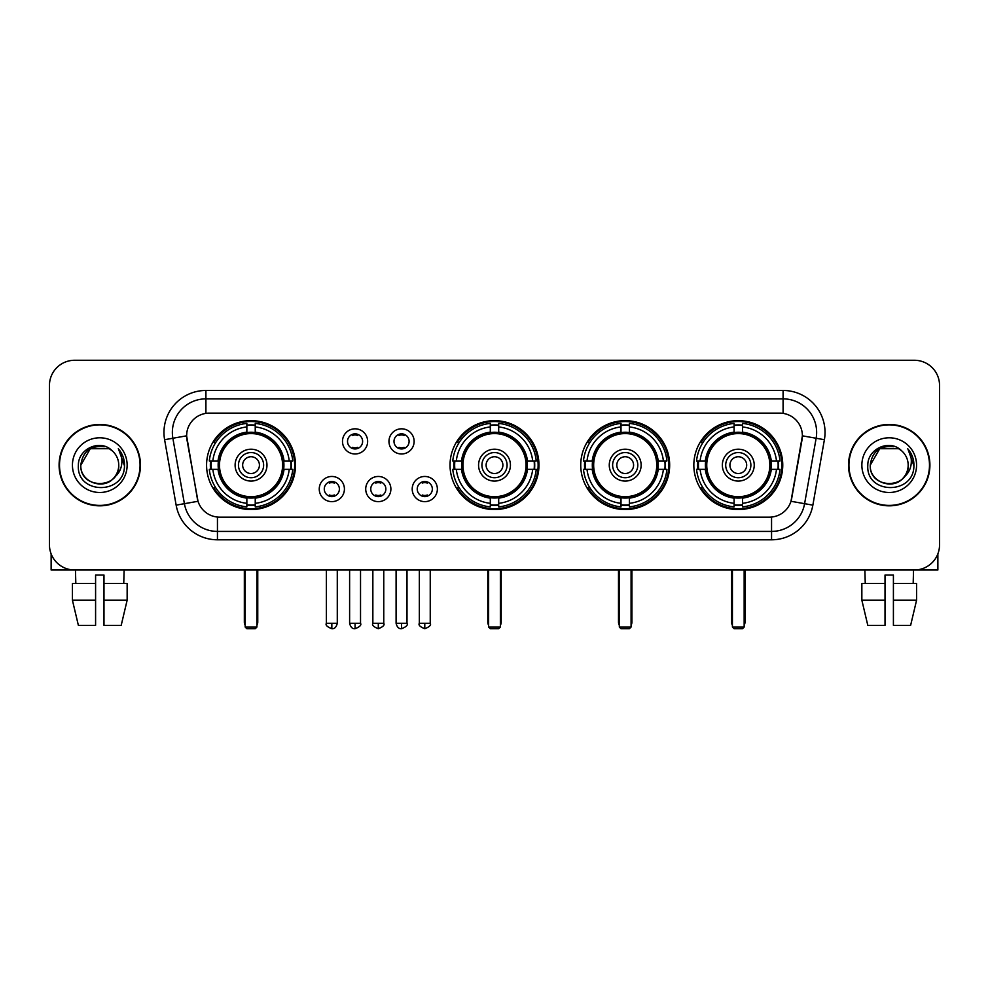 <?xml version="1.0" encoding="UTF-8"?>
<svg xmlns="http://www.w3.org/2000/svg" width="989" height="989" viewBox="0 0 989 989"><rect width="100%" height="100%" fill="white"/><g stroke="black" fill="none" stroke-linecap="round" stroke-linejoin="round"><path stroke-width="1.48" d="M450.032 465.139A44.468 44.468 0 0 0 494.5 509.595A44.468 44.468 0 0 0 538.968 465.139A44.468 44.468 0 0 0 494.5 420.671A44.468 44.468 0 0 0 450.032 465.139M580.741 465.139A44.468 44.468 0 0 0 625.209 509.595A44.468 44.468 0 0 0 669.664 465.139A44.468 44.468 0 0 0 625.209 420.671A44.468 44.468 0 0 0 580.741 465.139M693.833 465.139A44.468 44.468 0 0 0 738.289 509.595A44.468 44.468 0 0 0 782.756 465.139A44.468 44.468 0 0 0 738.289 420.671A44.468 44.468 0 0 0 693.833 465.139M206.577 465.139A44.468 44.468 0 0 0 251.045 509.595A44.468 44.468 0 0 0 295.501 465.139A44.468 44.468 0 0 0 251.045 420.671A44.468 44.468 0 0 0 206.577 465.139M344.419 489.048A12.585 12.585 0 0 1 331.834 501.633A12.585 12.585 0 0 1 319.249 489.048A12.585 12.585 0 0 1 331.834 476.463A12.585 12.585 0 0 1 344.419 489.048M324.281 489.048A7.553 7.553 0 0 0 331.834 496.602A7.553 7.553 0 0 0 339.388 489.048A7.553 7.553 0 0 0 331.834 481.495A7.553 7.553 0 0 0 324.281 489.048M390.89 489.048A12.585 12.585 0 0 1 378.305 501.633A12.585 12.585 0 0 1 365.72 489.048A12.585 12.585 0 0 1 378.305 476.463A12.585 12.585 0 0 1 390.89 489.048M370.764 489.048A7.553 7.553 0 0 0 378.305 496.602A7.553 7.553 0 0 0 385.858 489.048A7.553 7.553 0 0 0 378.305 481.495A7.553 7.553 0 0 0 370.764 489.048M437.373 489.048A12.585 12.585 0 0 1 424.788 501.633A12.585 12.585 0 0 1 412.203 489.048A12.585 12.585 0 0 1 424.788 476.463A12.585 12.585 0 0 1 437.373 489.048M417.234 489.048A7.553 7.553 0 0 0 424.788 496.602A7.553 7.553 0 0 0 432.341 489.048A7.553 7.553 0 0 0 424.788 481.495A7.553 7.553 0 0 0 417.234 489.048M367.648 441.391A12.585 12.585 0 0 1 355.076 453.976A12.585 12.585 0 0 1 342.491 441.391A12.585 12.585 0 0 1 355.076 428.818A12.585 12.585 0 0 1 367.648 441.391M347.522 441.391A7.553 7.553 0 0 0 355.076 448.944A7.553 7.553 0 0 0 362.617 441.391A7.553 7.553 0 0 0 355.076 433.85A7.553 7.553 0 0 0 347.522 441.391M414.131 441.391A12.585 12.585 0 0 1 401.546 453.976A12.585 12.585 0 0 1 388.961 441.391A12.585 12.585 0 0 1 401.546 428.818A12.585 12.585 0 0 1 414.131 441.391M393.993 441.391A7.553 7.553 0 0 0 401.546 448.944A7.553 7.553 0 0 0 409.1 441.391A7.553 7.553 0 0 0 401.546 433.85A7.553 7.553 0 0 0 393.993 441.391M176.141 505.144L164.607 439.709A41.946 41.946 0 0 1 205.91 390.47L783.09 390.47A41.946 41.946 0 0 1 824.393 439.709L812.859 505.144A41.946 41.946 0 0 1 771.556 539.796L217.444 539.796A41.946 41.946 0 0 1 176.141 505.144L198.01 501.287L186.958 439.709A22.648 22.648 0 0 1 209.26 413.13L779.74 413.13A22.648 22.648 0 0 1 802.042 439.709L791.682 498.431A22.648 22.648 0 0 1 769.38 517.148L219.62 517.148A22.648 22.648 0 0 1 197.318 498.431L186.612 435.828L172.865 438.251A33.552 33.552 0 0 1 205.91 398.864L783.09 398.864A33.552 33.552 0 0 1 816.135 438.251L804.601 503.685A33.552 33.552 0 0 1 771.556 531.414L217.444 531.414A33.552 33.552 0 0 1 184.399 503.685L172.865 438.251A33.552 33.552 0 0 1 172.358 432.416M210.57 469.33A40.685 40.685 0 0 1 210.57 460.948M697.826 469.33A40.685 40.685 0 0 1 697.826 460.948M584.734 469.33A40.685 40.685 0 0 1 584.734 460.948M454.025 469.33A40.685 40.685 0 0 1 454.025 460.948M59.093 465.139A40.685 40.685 0 0 0 99.79 505.824A40.685 40.685 0 0 0 140.475 465.139A40.685 40.685 0 0 0 99.79 424.454A40.685 40.685 0 0 0 59.093 465.139M848.525 465.139A40.685 40.685 0 0 0 889.21 505.824A40.685 40.685 0 0 0 929.907 465.139A40.685 40.685 0 0 0 889.21 424.454A40.685 40.685 0 0 0 848.525 465.139M205.91 390.47L205.91 413.377L783.09 413.377L783.09 390.47M186.612 435.778L186.859 432.416M769.38 517.148L219.62 517.148M824.393 439.709L802.388 435.828L790.99 501.287L812.859 505.144M791.682 498.431L791.546 499.148M197.454 499.148L197.318 498.431M939.55 385.438A25.17 25.17 0 0 0 914.38 360.268L74.62 360.268A25.17 25.17 0 0 0 49.45 385.438L49.45 544.84A25.17 25.17 0 0 0 74.62 569.998L914.38 569.998A25.17 25.17 0 0 0 939.55 544.84L939.55 385.438L939.55 544.84M49.45 385.438L49.45 544.84M914.38 360.268L74.62 360.268M74.62 569.998L914.38 569.998M140.055 465.139A40.265 40.265 0 0 0 99.79 424.874A40.265 40.265 0 0 0 59.513 465.139A40.265 40.265 0 0 0 99.79 505.404A40.265 40.265 0 0 0 140.055 465.139M112.202 450.811A18.964 18.964 0 0 1 118.742 465.139C119.904 489.592 79.664 489.592 80.826 465.139L90.308 448.722L109.26 448.722L112.202 450.811C100.569 438.622 78.168 448.66 78.378 465.139C76.252 494.401 123.699 495.168 124.466 466.561L124.515 465.139C124.441 458.921 122.376 453.457 118.309 448.759C121.4 453.827 122.488 459.292 121.573 465.139C120.683 470.109 118.272 474.176 114.316 477.316A18.964 18.964 0 0 0 118.742 465.139C119.904 489.592 79.664 489.592 80.826 465.139C82.668 451.516 90.481 445.371 104.265 446.719M114.316 477.316C104.253 490.927 79.837 482.224 80.826 465.139M72.432 465.139A27.346 27.346 0 0 0 99.79 492.485A27.346 27.346 0 0 0 127.136 465.139A27.346 27.346 0 0 0 99.79 437.793A27.346 27.346 0 0 0 72.432 465.139M118.495 448.969L124.503 465.856M51.131 553.877L51.131 569.998L148.449 569.998M72.42 583.423L72.42 600.199L78.378 625.369L72.42 600.199L72.42 583.423L95.587 583.423L95.587 575.042L103.981 575.042L103.981 583.423L127.148 583.423L127.148 600.199L121.19 625.369L127.148 600.199L103.981 600.199L103.981 583.423M124.12 569.998L123.749 583.423M95.587 583.423L95.587 625.369L78.378 625.369M72.42 600.199L95.587 600.199M121.19 625.369L103.981 625.369L103.981 600.199M75.461 569.998L75.819 583.423M929.487 465.139A40.265 40.265 0 0 0 889.21 424.874A40.265 40.265 0 0 0 848.945 465.139A40.265 40.265 0 0 0 889.21 505.404A40.265 40.265 0 0 0 929.487 465.139M901.634 450.811A18.964 18.964 0 0 1 908.174 465.139C909.336 489.592 869.096 489.592 870.258 465.139L879.74 448.722L898.692 448.722L901.634 450.811C890.001 438.622 867.6 448.66 867.81 465.139C865.672 494.401 913.131 495.168 913.898 466.561L913.935 465.139C913.873 458.921 911.796 453.457 907.729 448.759C910.832 453.827 911.92 459.292 911.005 465.139C910.115 470.109 907.692 474.176 903.748 477.316A18.964 18.964 0 0 0 908.174 465.139C909.336 489.592 869.096 489.592 870.258 465.139C872.1 451.516 879.913 445.371 893.697 446.719M903.748 477.316C893.673 490.927 869.269 482.224 870.258 465.139M861.864 465.139A27.346 27.346 0 0 0 889.21 492.485A27.346 27.346 0 0 0 916.568 465.139A27.346 27.346 0 0 0 889.21 437.793A27.346 27.346 0 0 0 861.864 465.139M907.914 448.969L913.935 465.856M283.658 469.33A32.884 32.884 0 0 0 255.236 432.514L255.236 432.514A32.884 32.884 0 0 0 218.421 469.33A32.884 32.884 0 0 0 283.658 469.33L283.658 469.33A32.884 32.884 0 0 1 255.236 497.751L255.236 503.327A38.423 38.423 0 0 0 289.233 469.33L292.781 469.33A41.946 41.946 0 0 1 255.236 506.875L255.236 503.327M211.411 469.33A39.844 39.844 0 0 1 211.411 460.948M255.236 425.505A39.844 39.844 0 0 0 246.854 425.505M290.667 460.948A39.844 39.844 0 0 1 290.667 469.33M289.233 460.948L292.781 460.948A41.946 41.946 0 0 0 255.236 423.403L255.236 432.119A33.28 33.28 0 0 1 284.053 460.948L289.233 460.948A38.423 38.423 0 0 0 255.236 426.939M212.845 469.33L209.309 469.33A41.946 41.946 0 0 0 246.854 506.875L246.854 498.147A33.28 33.28 0 0 1 218.025 469.33L212.845 469.33A38.423 38.423 0 0 0 246.854 503.327M289.233 469.33L284.053 469.33A33.28 33.28 0 0 1 255.236 498.147L255.236 497.751M218.421 469.33L218.421 469.33A32.884 32.884 0 0 0 246.854 497.751M255.236 504.761A39.844 39.844 0 0 1 246.854 504.761M246.854 426.939L246.854 423.403A41.946 41.946 0 0 0 209.309 460.948L218.025 460.948A33.28 33.28 0 0 1 246.854 432.119L246.854 426.939A38.423 38.423 0 0 0 212.845 460.948M282.582 465.139A31.549 31.549 0 0 1 251.045 496.676A31.549 31.549 0 0 1 219.496 465.139A31.549 31.549 0 0 1 251.045 433.59A31.549 31.549 0 0 1 282.582 465.139M266.981 465.139A15.935 15.935 0 0 0 251.045 449.204A15.935 15.935 0 0 0 235.11 465.139A15.935 15.935 0 0 0 251.045 481.074A15.935 15.935 0 0 0 266.981 465.139M263.63 465.139A12.585 12.585 0 0 0 251.045 452.554A12.585 12.585 0 0 0 238.46 465.139A12.585 12.585 0 0 0 251.045 477.724A12.585 12.585 0 0 0 263.63 465.139M259.427 465.139A8.394 8.394 0 0 1 251.045 473.521A8.394 8.394 0 0 1 242.651 465.139A8.394 8.394 0 0 1 251.045 456.745A8.394 8.394 0 0 1 259.427 465.139A8.394 8.394 0 0 1 251.045 473.521A8.394 8.394 0 0 1 242.651 465.139A8.394 8.394 0 0 1 251.045 456.745A8.394 8.394 0 0 1 259.427 465.139M215.738 442.491L213.76 442.491A43.627 43.627 0 0 1 294.673 465.139A43.627 43.627 0 0 1 213.76 487.787L215.738 487.787M245.173 569.998L245.173 627.051L256.917 627.051L256.917 569.998M245.173 627.051L246.854 628.732L255.236 628.732L256.917 627.051M527.112 469.33A32.884 32.884 0 0 0 498.691 432.514L498.691 432.514A32.884 32.884 0 0 0 461.888 469.33A32.884 32.884 0 0 0 527.112 469.33L527.112 469.33A32.884 32.884 0 0 1 498.691 497.751L498.691 503.327A38.423 38.423 0 0 0 532.688 469.33L536.236 469.33A41.946 41.946 0 0 1 498.691 506.875L498.691 503.327M454.878 469.33A39.844 39.844 0 0 1 454.878 460.948M498.691 425.505A39.844 39.844 0 0 0 490.309 425.505M534.122 460.948A39.844 39.844 0 0 1 534.122 469.33M532.688 460.948L536.236 460.948A41.946 41.946 0 0 0 498.691 423.403L498.691 432.119A33.28 33.28 0 0 1 527.508 460.948L532.688 460.948A38.423 38.423 0 0 0 498.691 426.939M456.312 469.33L452.764 469.33A41.946 41.946 0 0 0 490.309 506.875L490.309 498.147A33.28 33.28 0 0 1 461.492 469.33L456.312 469.33A38.423 38.423 0 0 0 490.309 503.327M532.688 469.33L527.508 469.33A33.28 33.28 0 0 1 498.691 498.147L498.691 497.751M461.888 469.33L461.888 469.33A32.884 32.884 0 0 0 490.309 497.751M498.691 504.761A39.844 39.844 0 0 1 490.309 504.761M490.309 426.939L490.309 423.403A41.946 41.946 0 0 0 452.764 460.948L461.492 460.948A33.28 33.28 0 0 1 490.309 432.119L490.309 426.939A38.423 38.423 0 0 0 456.312 460.948M526.049 465.139A31.549 31.549 0 0 1 494.5 496.676A31.549 31.549 0 0 1 462.951 465.139A31.549 31.549 0 0 1 494.5 433.59A31.549 31.549 0 0 1 526.049 465.139M510.435 465.139A15.935 15.935 0 0 0 494.5 449.204A15.935 15.935 0 0 0 478.565 465.139A15.935 15.935 0 0 0 494.5 481.074A15.935 15.935 0 0 0 510.435 465.139M507.085 465.139A12.585 12.585 0 0 0 494.5 452.554A12.585 12.585 0 0 0 481.915 465.139A12.585 12.585 0 0 0 494.5 477.724A12.585 12.585 0 0 0 507.085 465.139M502.894 465.139A8.394 8.394 0 0 1 494.5 473.521A8.394 8.394 0 0 1 486.106 465.139A8.394 8.394 0 0 1 494.5 456.745A8.394 8.394 0 0 1 502.894 465.139A8.394 8.394 0 0 1 494.5 473.521A8.394 8.394 0 0 1 486.106 465.139A8.394 8.394 0 0 1 494.5 456.745A8.394 8.394 0 0 1 502.894 465.139M459.193 442.491L457.215 442.491A43.627 43.627 0 0 1 538.127 465.139A43.627 43.627 0 0 1 457.215 487.787L459.193 487.787M488.628 569.998L488.628 627.051L500.372 627.051L500.372 569.998M488.628 627.051L490.309 628.732L498.691 628.732L500.372 627.051M657.821 469.33A32.884 32.884 0 0 0 629.4 432.514L629.4 432.514A32.884 32.884 0 0 0 592.584 469.33A32.884 32.884 0 0 0 657.821 469.33L657.821 469.33A32.884 32.884 0 0 1 629.4 497.751L629.4 503.327A38.423 38.423 0 0 0 663.396 469.33L666.945 469.33A41.946 41.946 0 0 1 629.4 506.875L629.4 503.327M585.575 469.33A39.844 39.844 0 0 1 585.575 460.948M629.4 425.505A39.844 39.844 0 0 0 621.005 425.505M664.831 460.948A39.844 39.844 0 0 1 664.831 469.33M663.396 460.948L666.945 460.948A41.946 41.946 0 0 0 629.4 423.403L629.4 432.119A33.28 33.28 0 0 1 658.217 460.948L663.396 460.948A38.423 38.423 0 0 0 629.4 426.939M587.009 469.33L583.473 469.33A41.946 41.946 0 0 0 621.005 506.875L621.005 498.147A33.28 33.28 0 0 1 592.188 469.33L587.009 469.33A38.423 38.423 0 0 0 621.005 503.327M663.396 469.33L658.217 469.33A33.28 33.28 0 0 1 629.4 498.147L629.4 497.751M592.584 469.33L592.584 469.33A32.884 32.884 0 0 0 621.005 497.751M629.4 504.761A39.844 39.844 0 0 1 621.005 504.761M621.005 426.939L621.005 423.403A41.946 41.946 0 0 0 583.473 460.948L592.188 460.948A33.28 33.28 0 0 1 621.005 432.119L621.005 426.939A38.423 38.423 0 0 0 587.009 460.948M656.745 465.139A31.549 31.549 0 0 1 625.209 496.676A31.549 31.549 0 0 1 593.66 465.139A31.549 31.549 0 0 1 625.209 433.59A31.549 31.549 0 0 1 656.745 465.139M641.144 465.139A15.935 15.935 0 0 0 625.209 449.204A15.935 15.935 0 0 0 609.261 465.139A15.935 15.935 0 0 0 625.209 481.074A15.935 15.935 0 0 0 641.144 465.139M637.794 465.139A12.585 12.585 0 0 0 625.209 452.554A12.585 12.585 0 0 0 612.624 465.139A12.585 12.585 0 0 0 625.209 477.724A12.585 12.585 0 0 0 637.794 465.139M633.59 465.139A8.394 8.394 0 0 1 625.209 473.521A8.394 8.394 0 0 1 616.815 465.139A8.394 8.394 0 0 1 625.209 456.745A8.394 8.394 0 0 1 633.59 465.139A8.394 8.394 0 0 1 625.209 473.521A8.394 8.394 0 0 1 616.815 465.139A8.394 8.394 0 0 1 625.209 456.745A8.394 8.394 0 0 1 633.59 465.139M589.901 442.491L587.923 442.491A43.627 43.627 0 0 1 668.824 465.139A43.627 43.627 0 0 1 587.923 487.787L589.901 487.787M619.337 569.998L619.337 627.051L631.081 627.051L631.081 569.998M619.337 627.051L621.005 628.732L629.4 628.732L631.081 627.051M770.913 469.33A32.884 32.884 0 0 0 742.492 432.514L742.492 432.514A32.884 32.884 0 0 0 705.676 469.33A32.884 32.884 0 0 0 770.913 469.33L770.913 469.33A32.884 32.884 0 0 1 742.492 497.751L742.492 503.327A38.423 38.423 0 0 0 776.489 469.33L780.024 469.33A41.946 41.946 0 0 1 742.492 506.875L742.492 503.327M698.667 469.33A39.844 39.844 0 0 1 698.667 460.948M742.492 425.505A39.844 39.844 0 0 0 734.098 425.505M777.923 460.948A39.844 39.844 0 0 1 777.923 469.33M776.489 460.948L780.024 460.948A41.946 41.946 0 0 0 742.492 423.403L742.492 432.119A33.28 33.28 0 0 1 771.309 460.948L776.489 460.948A38.423 38.423 0 0 0 742.492 426.939M700.101 469.33L696.553 469.33A41.946 41.946 0 0 0 734.098 506.875L734.098 498.147A33.28 33.28 0 0 1 705.281 469.33L700.101 469.33A38.423 38.423 0 0 0 734.098 503.327M776.489 469.33L771.309 469.33A33.28 33.28 0 0 1 742.492 498.147L742.492 497.751M705.676 469.33L705.676 469.33A32.884 32.884 0 0 0 734.098 497.751M742.492 504.761A39.844 39.844 0 0 1 734.098 504.761M734.098 426.939L734.098 423.403A41.946 41.946 0 0 0 696.553 460.948L705.281 460.948A33.28 33.28 0 0 1 734.098 432.119L734.098 426.939A38.423 38.423 0 0 0 700.101 460.948M769.838 465.139A31.549 31.549 0 0 1 738.289 496.676A31.549 31.549 0 0 1 706.752 465.139A31.549 31.549 0 0 1 738.289 433.59A31.549 31.549 0 0 1 769.838 465.139M754.236 465.139A15.935 15.935 0 0 0 738.289 449.204A15.935 15.935 0 0 0 722.353 465.139A15.935 15.935 0 0 0 738.289 481.074A15.935 15.935 0 0 0 754.236 465.139M750.874 465.139A12.585 12.585 0 0 0 738.289 452.554A12.585 12.585 0 0 0 725.703 465.139A12.585 12.585 0 0 0 738.289 477.724A12.585 12.585 0 0 0 750.874 465.139M746.683 465.139A8.394 8.394 0 0 1 738.289 473.521A8.394 8.394 0 0 1 729.907 465.139A8.394 8.394 0 0 1 738.289 456.745A8.394 8.394 0 0 1 746.683 465.139A8.394 8.394 0 0 1 738.289 473.521A8.394 8.394 0 0 1 729.907 465.139A8.394 8.394 0 0 1 738.289 456.745A8.394 8.394 0 0 1 746.683 465.139M702.981 442.491L701.003 442.491A43.627 43.627 0 0 1 781.916 465.139A43.627 43.627 0 0 1 701.003 487.787L702.981 487.787M732.416 569.998L732.416 627.051L744.161 627.051L744.161 569.998M732.416 627.051L734.098 628.732L742.492 628.732L744.161 627.051M352.554 448.512L352.554 447.325A6.441 6.441 0 0 0 357.585 447.325L357.585 448.512M357.585 434.282L357.585 435.469A6.441 6.441 0 0 0 352.554 435.469L352.554 434.282M399.024 448.512L399.024 447.325A6.441 6.441 0 0 0 404.068 447.325L404.068 448.512M404.068 434.282L404.068 435.469A6.441 6.441 0 0 0 399.024 435.469L399.024 434.282M329.312 496.169L329.312 494.97A6.441 6.441 0 0 0 334.344 494.97L334.344 496.169M334.344 481.927L334.344 483.127A6.441 6.441 0 0 0 329.312 483.127L329.312 481.927M375.795 496.169L375.795 494.97A6.441 6.441 0 0 0 380.827 494.97L380.827 496.169M380.827 481.927L380.827 483.127A6.441 6.441 0 0 0 375.795 483.127L375.795 481.927M422.266 496.169L422.266 494.97A6.441 6.441 0 0 0 427.297 494.97L427.297 496.169M427.297 481.927L427.297 483.127A6.441 6.441 0 0 0 422.266 483.127L422.266 481.927M937.869 553.877L937.869 569.998L840.551 569.998M885.019 583.423L885.019 600.199L861.852 600.199L867.81 625.369L861.852 600.199L861.852 583.423L885.019 583.423L885.019 575.042L893.413 575.042L893.413 583.423L916.58 583.423L916.58 600.199L910.622 625.369L916.58 600.199L893.413 600.199L893.413 583.423M913.539 569.998L913.181 583.423M885.019 600.199L885.019 625.369L867.81 625.369M910.622 625.369L893.413 625.369L893.413 600.199M864.881 569.998L865.251 583.423M771.556 517.049L771.556 539.796M217.444 539.796L217.444 517.049M164.607 439.709L172.865 438.251M244.332 569.998L244.332 622.019L245.173 622.019M251.045 473.521A8.394 8.394 0 0 1 242.651 465.139A8.394 8.394 0 0 1 251.045 456.745M256.917 622.019L257.758 622.019L257.758 569.998M246.854 505.144A40.228 40.228 0 0 0 255.236 505.144M291.05 469.33A40.228 40.228 0 0 0 291.05 460.948M255.236 425.134A40.228 40.228 0 0 0 246.854 425.134M487.787 569.998L487.787 622.019L488.628 622.019M494.5 473.521A8.394 8.394 0 0 1 486.106 465.139A8.394 8.394 0 0 1 494.5 456.745M500.372 622.019L501.213 622.019L501.213 569.998M490.309 505.144A40.228 40.228 0 0 0 498.691 505.144M534.505 469.33A40.228 40.228 0 0 0 534.505 460.948M498.691 425.134A40.228 40.228 0 0 0 490.309 425.134M618.496 569.998L618.496 622.019L619.337 622.019M625.209 473.521A8.394 8.394 0 0 1 616.815 465.139A8.394 8.394 0 0 1 625.209 456.745M631.081 622.019L631.922 622.019L631.922 569.998M621.005 505.144A40.228 40.228 0 0 0 629.4 505.144M665.214 469.33A40.228 40.228 0 0 0 665.214 460.948M629.4 425.134A40.228 40.228 0 0 0 621.005 425.134M731.576 569.998L731.576 622.019L732.416 622.019M738.289 473.521A8.394 8.394 0 0 1 729.907 465.139A8.394 8.394 0 0 1 738.289 456.745M744.161 622.019L745.001 622.019L745.001 569.998M734.098 505.144A40.228 40.228 0 0 0 742.492 505.144M778.294 469.33A40.228 40.228 0 0 0 778.294 460.948M742.492 425.134A40.228 40.228 0 0 0 734.098 425.134M355.076 623.28L349.612 623.28C350.563 627.162 352.393 628.979 355.076 628.732L355.076 623.28L360.528 623.28L360.528 569.998M401.546 623.28L396.094 623.28C397.046 627.162 398.864 628.979 401.546 628.732L401.546 623.28L406.998 623.28L406.998 569.998M331.834 623.28L326.382 623.28C325.27 625.023 327.087 626.841 331.834 628.732L331.834 623.28L337.286 623.28L337.286 569.998M378.305 623.28L372.853 623.28C371.753 625.023 373.57 626.841 378.305 628.732L378.305 623.28L383.757 623.28L383.757 569.998M424.788 623.28L419.336 623.28C418.223 625.023 420.041 626.841 424.788 628.732L424.788 623.28L430.24 623.28L430.24 569.998M244.332 622.019A6.713 6.713 0 0 0 245.173 625.271M256.917 625.271A6.713 6.713 0 0 0 257.758 622.019M487.787 622.019A6.713 6.713 0 0 0 488.628 625.271M500.372 625.271A6.713 6.713 0 0 0 501.213 622.019M618.496 622.019A6.713 6.713 0 0 0 619.337 625.271M631.081 625.271A6.713 6.713 0 0 0 631.922 622.019M731.576 622.019A6.713 6.713 0 0 0 732.416 625.271M744.161 625.271A6.713 6.713 0 0 0 745.001 622.019M349.612 623.28L349.612 569.998M360.528 623.28C361.628 625.023 359.811 626.841 355.076 628.732M396.094 623.28L396.094 569.998M406.998 623.28C408.111 625.023 406.294 626.841 401.546 628.732M326.382 623.28L326.382 569.998M337.286 623.28C336.334 627.162 334.517 628.979 331.834 628.732M372.853 623.28L372.853 569.998M383.757 623.28C384.869 625.023 383.052 626.841 378.305 628.732M419.336 623.28L419.336 569.998M430.24 623.28C431.34 625.023 429.523 626.841 424.788 628.732"/></g></svg>
